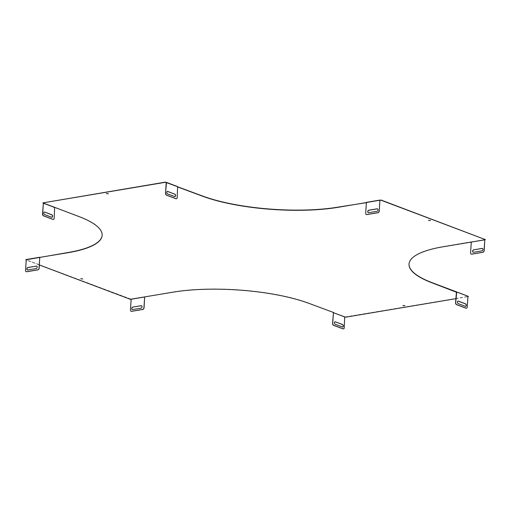 <?xml version="1.0" encoding="UTF-8"?>
<svg xmlns="http://www.w3.org/2000/svg" width="511" height="511" viewBox="0 0 511 511"><rect width="100%" height="100%" fill="white"/><g stroke="black" fill="none" stroke-linecap="round" stroke-linejoin="round"><path stroke-width="0.38" stroke-dasharray="2.56 1.92" d="M366.879 202.471L379.635 200.14M367 202.554L366.566 202.65M177.253 186.822L177.713 186.975M26.431 259.812L39.583 257.493L26.693 259.658A0.46 0.332 110.7 0 1 26.368 259.952L26.246 259.907M39.392 264.985L26.233 260.022M455.838 298.68L467.929 296.648M467.782 296.45L467.322 296.297L467.693 296.252M485.041 239.697L485.45 239.442M485.048 239.512L484.326 239.563L484.607 239.921L471.596 242.035M471.263 242.335L471.391 242.38A0.46 0.332 -69.3 0 0 471.717 242.086L470.816 241.831L443.031 246.609A97.026 26.023 -176.2 0 0 409.049 263.893A97.026 26.023 -176.2 0 0 409.043 263.983M345.366 316.916L468.338 296.393M345.366 316.871L344.689 316.852M333.76 312.726L309.391 303.336A97.026 26.023 3.8 0 0 172.89 292.005L131.455 299.197M130.727 299.127L131.583 299.242A0.46 0.332 110.7 0 1 131.257 299.542L131.129 299.491M130.733 299.05L25.754 259.652M102.149 235.29A97.026 26.023 -176.2 0 0 102.155 235.201A97.026 26.023 -176.2 0 0 79.013 216.389L54.626 207.37M43.192 203.014L54.626 207.421M43.205 202.829L42.867 202.701M177.266 186.63L177.624 186.777M367.013 202.369L366.834 202.497A0.46 0.332 -69.3 0 1 366.508 202.797L366.381 202.746M80.751 278.795L82.693 278.923M430.441 220.484L428.499 220.356M402.904 305.54L404.846 305.667M108.287 193.739L106.345 193.612M471.621 241.805L484.422 239.838M144.287 297L131.487 298.961M43.697 203.25L54.728 207.792L54.038 218.229A1.616 1.035 -99.5 0 1 53.329 219.411M366.892 202.471L379.718 200.127M344.944 317.242L333.555 312.777L344.695 316.897M343.398 328.892A1.616 1.035 80.5 0 0 344.101 327.711L344.797 317.267M335.037 321.783A1.297 0.824 80.5 0 0 334.967 321.789A1.297 0.824 80.5 0 0 334.341 322.978A1.297 0.824 80.5 0 0 335.095 324.313L342.217 326.995A1.297 0.824 80.5 0 0 342.511 327.027A1.297 0.824 80.5 0 0 342.587 327.014M51.892 217.296A1.297 0.824 -99.5 0 1 51.822 217.316A1.297 0.824 -99.5 0 1 51.522 217.284L44.4 214.594A1.297 0.824 -99.5 0 1 43.646 213.259A1.297 0.824 -99.5 0 1 44.272 212.078A1.297 0.824 -99.5 0 1 44.342 212.065M467.686 296.233L467.935 296.572M177.617 186.751L177.023 197.559A1.616 1.035 -99.5 0 1 176.321 198.747M458.028 301.113A1.297 0.824 80.5 0 0 457.952 301.12A1.297 0.824 80.5 0 0 457.332 302.308A1.297 0.824 80.5 0 0 458.086 303.643L458.233 303.617M465.578 306.345A1.297 0.824 80.5 0 1 465.502 306.364A1.297 0.824 80.5 0 1 465.208 306.332L458.086 303.643M466.383 308.222A1.616 1.035 80.5 0 0 467.092 307.041L467.782 296.597M174.883 196.626A1.297 0.824 -99.5 0 1 174.807 196.646A1.297 0.824 -99.5 0 1 174.513 196.614L174.66 196.588M174.513 196.614L167.391 193.925A1.297 0.824 -99.5 0 1 166.637 192.59A1.297 0.824 -99.5 0 1 167.257 191.408A1.297 0.824 -99.5 0 1 167.333 191.401M141.598 305.731A1.297 0.933 110.7 0 1 141.662 305.75A1.297 0.933 110.7 0 1 142.147 307.047A1.297 0.933 110.7 0 1 141.119 308.203L132.771 309.609A1.297 0.933 110.7 0 1 132.394 309.577A1.297 0.933 110.7 0 1 132.336 309.551M131.155 311.263A1.616 1.169 110.7 0 1 130.561 309.979L131.257 299.542M473.212 252.268A1.297 0.933 -69.3 0 0 473.269 252.293A1.297 0.933 -69.3 0 0 473.646 252.325L481.994 250.92A1.297 0.933 -69.3 0 0 483.023 249.764A1.297 0.933 -69.3 0 0 482.537 248.467A1.297 0.933 -69.3 0 0 482.473 248.448M471.391 242.38L470.701 252.824A1.616 1.169 -69.3 0 0 471.295 254.101M36.709 266.148A1.297 0.933 110.7 0 1 36.773 266.167A1.297 0.933 110.7 0 1 37.265 267.457A1.297 0.933 110.7 0 1 36.236 268.62L36.109 268.575M36.236 268.62L27.888 270.025A1.297 0.933 110.7 0 1 27.511 269.987A1.297 0.933 110.7 0 1 27.447 269.961M26.272 271.673A1.616 1.169 110.7 0 1 25.678 270.396L26.368 259.952M366.508 202.797L365.812 213.234A1.616 1.169 -69.3 0 0 366.406 214.518M368.322 212.678A1.297 0.933 -69.3 0 0 368.386 212.704A1.297 0.933 -69.3 0 0 368.763 212.742L368.635 212.691M377.584 208.865A1.297 0.933 -69.3 0 1 377.648 208.884A1.297 0.933 -69.3 0 1 378.14 210.174A1.297 0.933 -69.3 0 1 377.112 211.337L368.763 212.742M177.47 186.777L166.484 182.631L177.419 186.739M467.533 296.252L456.547 292.107L467.482 296.214M379.718 200.331L366.834 202.497M456.559 292.088L467.501 296.22M166.49 182.612L177.432 186.739M26.738 259.626L39.571 257.474"/><path stroke-width="0.77" d="M81.045 278.699L82.744 279.019L81.045 278.699M428.793 220.26L430.498 220.58L428.793 220.26M403.198 305.444L404.904 305.763L403.198 305.444M106.639 193.516L108.345 193.835L106.639 193.516M456.444 292.235L432.172 282.89A97.026 26.023 -176.2 0 1 409.036 264.078A97.026 26.023 -176.2 0 1 443.018 246.794L484.479 239.87A0.46 0.332 -69.3 0 0 484.773 240.061L484.077 250.505A1.616 1.169 -69.3 0 1 482.748 252.268L471.698 254.12A1.616 1.169 -69.3 0 1 471.231 254.082A1.616 1.169 -69.3 0 1 470.574 252.773L471.263 242.335A0.46 0.332 -69.3 0 0 471.596 242.035L485.437 239.627L380.861 200.159L379.711 200.318L380.465 200.152M366.566 202.65L338.314 207.083A97.026 26.023 3.8 0 1 201.813 195.751L177.624 186.777M177.713 186.975L201.8 195.937A97.026 26.023 3.8 0 0 338.301 207.274L366.202 202.586M26.272 271.673A1.616 1.169 110.7 0 0 26.336 271.699A1.616 1.169 110.7 0 0 26.802 271.743L37.852 269.885A1.616 1.169 110.7 0 0 39.181 268.122L39.749 257.633A0.46 0.332 110.7 0 1 39.456 257.442L68.161 252.67A97.026 26.023 -176.2 0 0 102.143 235.386A97.026 26.023 -176.2 0 0 79.007 216.575L42.854 202.886L165.481 182.28L166.631 182.606L166.203 182.772L165.507 193.215L166.484 182.631L177.617 186.751L177.17 197.54A1.616 1.035 -99.5 0 1 176.391 198.734A1.616 1.035 -99.5 0 1 176.02 198.696L166.599 195.138A1.616 1.035 -99.5 0 1 165.653 193.19M26.233 260.022L25.742 259.837L26.431 259.812M455.838 298.68L345.698 317.184L344.689 316.852L344.248 327.685A1.616 1.035 80.5 0 1 343.469 328.886A1.616 1.035 80.5 0 1 343.098 328.841L333.677 325.283A1.616 1.035 80.5 0 1 332.731 323.335L333.421 312.892L333.926 312.643L309.379 303.528A97.026 26.023 3.8 0 0 172.878 292.19L130.318 299.305L39.392 264.985M467.929 296.648L468.338 296.393L467.693 296.252M467.782 296.45L468.325 296.578M40.26 257.359L68.167 252.485A97.026 26.023 -176.2 0 0 102.149 235.29M26.138 259.767L40.267 257.333M380.459 200.229L380.874 199.973L485.437 239.627M409.043 263.983A97.026 26.023 -176.2 0 0 432.185 282.704L467.495 296.029L467.935 296.572L467.239 307.015A1.616 1.035 80.5 0 1 466.46 308.216A1.616 1.035 80.5 0 1 466.089 308.178L456.662 304.62A1.616 1.035 80.5 0 1 455.723 302.665L456.693 292.081M26.15 259.582L25.742 259.837M42.854 202.886L165.494 182.095L165.826 182.408M165.826 182.363L166.631 182.606M379.635 200.14L366.215 202.401M82.693 278.923L80.751 278.795M428.499 220.356L430.441 220.484M404.846 305.667L402.904 305.54M106.345 193.612L108.287 193.739M144.632 297.223L143.942 307.66A1.616 1.169 110.7 0 1 142.614 309.423L131.557 311.282A1.616 1.169 110.7 0 1 131.091 311.237A1.616 1.169 110.7 0 1 130.433 309.934L131.129 299.491A0.46 0.332 110.7 0 0 131.455 299.197L144.338 297.032A0.46 0.332 110.7 0 0 144.632 297.223L144.07 307.711A1.616 1.169 110.7 0 1 142.735 309.474L131.685 311.327A1.616 1.169 110.7 0 1 131.218 311.288A1.616 1.169 110.7 0 1 131.155 311.263M344.689 316.852L333.555 312.777L344.695 316.897M54.626 207.37L54.185 218.203A1.616 1.035 -99.5 0 1 53.406 219.404A1.616 1.035 -99.5 0 1 53.035 219.366L43.607 215.808A1.616 1.035 -99.5 0 1 42.662 213.86L43.358 203.416L42.515 213.885A1.616 1.035 -99.5 0 0 43.461 215.834L52.882 219.391A1.616 1.035 -99.5 0 0 53.259 219.43A1.616 1.035 -99.5 0 0 53.329 219.411M333.421 312.892L332.584 323.361A1.616 1.035 80.5 0 0 333.53 325.309L342.951 328.867A1.616 1.035 80.5 0 0 343.322 328.905A1.616 1.035 80.5 0 0 343.398 328.892M342.587 327.014A1.297 0.824 80.5 0 0 343.137 325.788A1.297 0.824 80.5 0 0 342.383 324.511L335.261 321.821A1.297 0.824 80.5 0 0 335.037 321.783M335.408 321.796A1.297 0.824 80.5 0 0 335.114 321.764A1.297 0.824 80.5 0 0 334.488 322.952A1.297 0.824 80.5 0 0 335.242 324.287L342.364 326.97A1.297 0.824 80.5 0 0 342.664 327.002A1.297 0.824 80.5 0 0 343.283 325.82A1.297 0.824 80.5 0 0 342.53 324.485L335.261 321.821M44.713 212.084L51.835 214.767A1.297 0.824 -99.5 0 1 52.588 216.102A1.297 0.824 -99.5 0 1 51.969 217.29A1.297 0.824 -99.5 0 1 51.668 217.258L44.546 214.569A1.297 0.824 -99.5 0 1 43.793 213.234A1.297 0.824 -99.5 0 1 44.419 212.052A1.297 0.824 -99.5 0 1 44.713 212.084L51.688 214.792A1.297 0.824 -99.5 0 1 52.441 216.07A1.297 0.824 -99.5 0 1 51.892 217.296M43.492 203.295L54.626 207.421M465.578 306.345A1.297 0.824 80.5 0 0 466.121 305.118A1.297 0.824 80.5 0 0 465.374 303.841L458.252 301.151A1.297 0.824 80.5 0 0 458.028 301.113M465.521 303.815L458.399 301.132A1.297 0.824 80.5 0 0 458.099 301.1A1.297 0.824 80.5 0 0 457.479 302.282A1.297 0.824 80.5 0 0 458.233 303.617L465.355 306.306A1.297 0.824 80.5 0 0 465.649 306.338A1.297 0.824 80.5 0 0 466.275 305.15A1.297 0.824 80.5 0 0 465.521 303.815L465.374 303.841M456.412 292.228L455.576 302.691A1.616 1.035 80.5 0 0 456.515 304.645L465.943 308.197A1.616 1.035 80.5 0 0 466.313 308.242A1.616 1.035 80.5 0 0 466.383 308.222M174.826 194.103A1.297 0.824 -99.5 0 1 175.58 195.438A1.297 0.824 -99.5 0 1 174.954 196.62A1.297 0.824 -99.5 0 1 174.66 196.588L167.538 193.899A1.297 0.824 -99.5 0 1 166.784 192.564A1.297 0.824 -99.5 0 1 167.41 191.382A1.297 0.824 -99.5 0 1 167.704 191.414L174.679 194.129A1.297 0.824 -99.5 0 1 175.433 195.4A1.297 0.824 -99.5 0 1 174.883 196.626M167.333 191.401A1.297 0.824 -99.5 0 1 167.557 191.44L174.679 194.129M176.321 198.747A1.616 1.035 -99.5 0 1 176.244 198.76A1.616 1.035 -99.5 0 1 175.873 198.722L166.452 195.164A1.616 1.035 -99.5 0 1 165.507 193.215M132.809 307.073L141.157 305.674A1.297 0.933 110.7 0 1 141.534 305.706A1.297 0.933 110.7 0 1 142.026 306.996A1.297 0.933 110.7 0 1 140.998 308.159L132.643 309.564A1.297 0.933 110.7 0 1 132.272 309.525A1.297 0.933 110.7 0 1 131.781 308.235A1.297 0.933 110.7 0 1 132.809 307.073L141.285 305.719A1.297 0.933 110.7 0 1 141.598 305.731M132.336 309.551A1.297 0.933 110.7 0 1 131.915 308.235A1.297 0.933 110.7 0 1 132.937 307.124M482.473 248.448A1.297 0.933 -69.3 0 0 482.16 248.435L473.812 249.841A1.297 0.933 -69.3 0 0 472.79 250.952A1.297 0.933 -69.3 0 0 473.212 252.268M473.684 249.79A1.297 0.933 -69.3 0 0 472.656 250.952A1.297 0.933 -69.3 0 0 473.148 252.242A1.297 0.933 -69.3 0 0 473.518 252.281L481.867 250.875A1.297 0.933 -69.3 0 0 482.901 249.713A1.297 0.933 -69.3 0 0 482.41 248.423A1.297 0.933 -69.3 0 0 482.033 248.391L473.812 249.841M471.295 254.101A1.616 1.169 -69.3 0 0 471.353 254.127A1.616 1.169 -69.3 0 0 471.825 254.171L482.876 252.313A1.616 1.169 -69.3 0 0 484.204 250.55L484.773 240.061M26.572 259.607L26.572 259.607A0.46 0.332 110.7 0 1 26.246 259.907L25.55 270.345A1.616 1.169 110.7 0 0 26.208 271.654A1.616 1.169 110.7 0 0 26.674 271.692L37.725 269.84A1.616 1.169 110.7 0 0 39.06 268.077L39.749 257.633M379.705 200.306L379.596 200.286A0.46 0.332 -69.3 0 0 379.89 200.478L379.322 210.966L379.89 200.478M366.904 202.279L366.706 202.452A0.46 0.332 -69.3 0 1 366.381 202.746L365.691 213.189A1.616 1.169 -69.3 0 0 366.342 214.492A1.616 1.169 -69.3 0 0 366.815 214.537L377.865 212.678A1.616 1.169 -69.3 0 0 379.194 210.915M36.275 266.084A1.297 0.933 110.7 0 1 36.651 266.116A1.297 0.933 110.7 0 1 37.137 267.413A1.297 0.933 110.7 0 1 36.109 268.575L27.76 269.974A1.297 0.933 110.7 0 1 27.383 269.942A1.297 0.933 110.7 0 1 26.898 268.645A1.297 0.933 110.7 0 1 27.926 267.489L36.402 266.135A1.297 0.933 110.7 0 1 36.709 266.148M27.447 269.961A1.297 0.933 110.7 0 1 27.032 268.652A1.297 0.933 110.7 0 1 28.054 267.534L36.402 266.135M366.406 214.518A1.616 1.169 -69.3 0 0 366.47 214.543A1.616 1.169 -69.3 0 0 366.936 214.582L377.987 212.729A1.616 1.169 -69.3 0 0 379.322 210.966M377.584 208.865A1.297 0.933 -69.3 0 0 377.278 208.852L368.923 210.251A1.297 0.933 -69.3 0 0 367.907 211.369A1.297 0.933 -69.3 0 0 368.322 212.678M377.15 208.801L368.801 210.206A1.297 0.933 -69.3 0 0 367.773 211.362A1.297 0.933 -69.3 0 0 368.259 212.659A1.297 0.933 -69.3 0 0 368.635 212.691L376.984 211.292A1.297 0.933 -69.3 0 0 378.012 210.13A1.297 0.933 -69.3 0 0 377.527 208.833A1.297 0.933 -69.3 0 0 377.15 208.801L377.278 208.852M456.674 291.947L467.495 296.029M26.77 259.441L39.5 257.301M166.605 182.465L177.432 186.553M379.596 200.286L366.706 202.452M456.623 291.909L467.571 296.041M166.56 182.427L177.502 186.56M26.706 259.435L39.539 257.282M366.847 202.279L379.673 200.12"/></g></svg>

